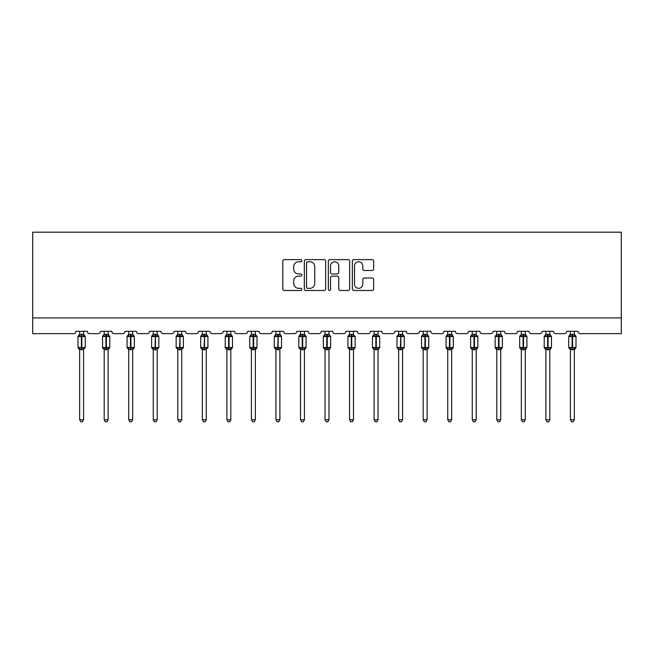 <?xml version="1.0" encoding="UTF-8"?>
<svg xmlns="http://www.w3.org/2000/svg" width="654" height="654" viewBox="0 0 654 654"><rect width="100%" height="100%" fill="white"/><g stroke="black" fill="none" stroke-linecap="round" stroke-linejoin="round"><path stroke-width="0.98" d="M301.837 260.693A1.079 1.079 0 0 0 300.75 259.613L284.351 259.613A1.545 1.545 0 0 0 282.806 261.159L282.806 288.945A1.545 1.545 0 0 0 284.351 290.49L300.75 290.49A1.079 1.079 0 0 0 301.837 289.411A1.079 1.079 0 0 0 300.75 288.332L298.633 288.332A4.938 4.938 0 0 1 293.687 283.395L293.687 281.073A4.938 4.938 0 0 1 298.633 276.135L300.75 276.135A1.079 1.079 0 0 0 301.837 275.056A1.079 1.079 0 0 0 300.75 273.969L298.633 273.969A4.938 4.938 0 0 1 293.687 269.031L293.687 266.718A4.938 4.938 0 0 1 298.633 261.772L300.75 261.772A1.079 1.079 0 0 0 301.837 260.693M372.126 270.494A1.545 1.545 0 0 0 373.663 268.957L373.663 261.159A1.545 1.545 0 0 0 372.126 259.613L353.904 259.613A1.545 1.545 0 0 0 352.359 261.159L352.359 288.945A1.545 1.545 0 0 0 353.904 290.49L372.126 290.49A1.545 1.545 0 0 0 373.663 288.945L373.663 279.528A1.545 1.545 0 0 0 372.126 277.983L364.327 277.983A1.545 1.545 0 0 0 362.782 279.528L362.782 284.204A4.128 4.128 0 0 1 358.654 288.332A4.128 4.128 0 0 1 354.517 284.204L354.517 265.908A4.128 4.128 0 0 1 358.654 261.772A4.128 4.128 0 0 1 362.782 265.908L362.782 268.957A1.545 1.545 0 0 0 364.327 270.494L372.126 270.494M621.3 317.918L621.3 232.186L32.7 232.186L32.7 333.646L73.6 333.646A2.363 2.363 0 0 0 75.954 331.284L87.284 331.284A2.363 2.363 0 0 0 89.639 333.646L98.133 333.646A2.363 2.363 0 0 0 100.495 331.284L111.818 331.284A2.363 2.363 0 0 0 114.18 333.646L122.674 333.646A2.363 2.363 0 0 0 125.028 331.284L136.359 331.284A2.363 2.363 0 0 0 138.713 333.646L147.207 333.646A2.363 2.363 0 0 0 149.57 331.284L160.892 331.284A2.363 2.363 0 0 0 163.255 333.646L171.749 333.646A2.363 2.363 0 0 0 174.111 331.284L185.434 331.284A2.363 2.363 0 0 0 187.796 333.646L196.29 333.646A2.363 2.363 0 0 0 198.644 331.284L209.975 331.284A2.363 2.363 0 0 0 212.329 333.646L220.823 333.646A2.363 2.363 0 0 0 223.186 331.284L234.508 331.284A2.363 2.363 0 0 0 236.871 333.646L245.364 333.646A2.363 2.363 0 0 0 247.727 331.284L259.049 331.284A2.363 2.363 0 0 0 261.404 333.646L269.898 333.646A2.363 2.363 0 0 0 272.26 331.284L283.583 331.284A2.363 2.363 0 0 0 285.945 333.646L294.439 333.646A2.363 2.363 0 0 0 296.802 331.284L308.124 331.284A2.363 2.363 0 0 0 310.487 333.646L318.98 333.646A2.363 2.363 0 0 0 321.335 331.284L332.665 331.284A2.363 2.363 0 0 0 335.02 333.646L343.513 333.646A2.363 2.363 0 0 0 345.876 331.284L357.198 331.284A2.363 2.363 0 0 0 359.561 333.646L368.055 333.646A2.363 2.363 0 0 0 370.417 331.284L381.74 331.284A2.363 2.363 0 0 0 384.102 333.646L392.596 333.646A2.363 2.363 0 0 0 394.951 331.284L406.273 331.284A2.363 2.363 0 0 0 408.636 333.646L417.129 333.646A2.363 2.363 0 0 0 419.492 331.284L430.814 331.284A2.363 2.363 0 0 0 433.177 333.646L441.671 333.646A2.363 2.363 0 0 0 444.025 331.284L455.356 331.284A2.363 2.363 0 0 0 457.71 333.646L466.204 333.646A2.363 2.363 0 0 0 468.566 331.284L479.889 331.284A2.363 2.363 0 0 0 482.251 333.646L490.745 333.646A2.363 2.363 0 0 0 493.108 331.284L504.43 331.284A2.363 2.363 0 0 0 506.793 333.646L515.287 333.646A2.363 2.363 0 0 0 517.641 331.284L528.972 331.284A2.363 2.363 0 0 0 531.326 333.646L539.82 333.646A2.363 2.363 0 0 0 542.182 331.284L553.505 331.284A2.363 2.363 0 0 0 555.867 333.646L564.361 333.646A2.363 2.363 0 0 0 566.716 331.284L578.046 331.284A2.363 2.363 0 0 0 580.4 333.646L621.3 333.646L621.3 317.918L32.7 317.918M325.651 261.159A1.545 1.545 0 0 0 324.106 259.613L305.884 259.613A1.545 1.545 0 0 0 304.339 261.159L304.339 288.945A1.545 1.545 0 0 0 305.884 290.49L324.106 290.49A1.545 1.545 0 0 0 325.651 288.945L325.651 261.159M329.894 259.613L348.116 259.613A1.545 1.545 0 0 1 349.661 261.159L349.661 288.945A1.545 1.545 0 0 1 348.116 290.49L340.317 290.49A1.545 1.545 0 0 1 338.772 288.945L338.772 277.68A1.545 1.545 0 0 0 337.227 276.135L332.06 276.135A1.545 1.545 0 0 0 330.515 277.68L330.515 289.411A1.079 1.079 0 0 1 329.428 290.49A1.079 1.079 0 0 1 328.349 289.411L328.349 261.159A1.545 1.545 0 0 1 329.894 259.613M307.584 261.772A1.079 1.079 0 0 0 306.505 262.859L306.505 287.253A1.079 1.079 0 0 0 307.584 288.332L309.824 288.332A4.938 4.938 0 0 0 314.762 283.395L314.762 266.718A4.938 4.938 0 0 0 309.824 261.772L307.584 261.772M338.772 265.982A4.128 4.128 0 0 0 334.644 261.853A4.128 4.128 0 0 0 330.515 265.982L330.515 272.432A1.545 1.545 0 0 0 332.06 273.969L337.227 273.969A1.545 1.545 0 0 0 338.772 272.432L338.772 265.982M83.581 331.284L83.581 334.415A1.733 1.651 180 0 0 84.497 335.854L84.153 336.36L81.856 335.813L79.085 336.36L78.521 335.78A0.785 0.785 0 0 0 77.998 336.516L77.998 347.527A0.785 0.785 0 0 0 78.521 348.263L79.085 347.683L81.382 348.23L84.153 347.683L84.497 348.19A1.733 1.651 -0 0 0 83.581 349.637L79.649 349.628A1.733 1.651 -0 0 0 78.742 348.19L78.742 348.19M79.649 331.284L79.649 334.488L81.382 334.251L81.382 347.527L85.241 347.527L85.241 336.516L77.998 336.516L77.998 347.527L81.382 347.527L81.382 349.792M83.581 349.637L83.581 419.762L79.649 419.762L79.649 349.628M81.382 334.251L83.581 334.407M83.589 349.555L84.153 347.683L81.856 348.23L81.856 334.251M79.085 336.36L79.649 334.488M83.835 335.477L84.153 336.36M79.085 347.683L79.649 349.555M83.581 419.762L82.404 421.814L80.834 421.814L79.649 419.762M85.241 336.516L84.718 335.78A0.785 0.785 0 0 1 84.946 335.903M84.718 348.263L85.241 347.527A0.785 0.785 0 0 1 85.192 347.781M84.153 347.683L84.497 348.19M108.123 331.284L108.123 334.407A1.733 1.651 180 0 0 109.03 335.854L108.695 336.36L106.389 335.813L103.618 336.36L103.054 335.78A0.785 0.785 0 0 0 102.539 336.516L102.539 347.527A0.785 0.785 0 0 0 103.054 348.263L102.539 347.527L109.774 347.527A0.785 0.785 0 0 1 109.733 347.781M108.123 349.637L104.19 349.628A1.733 1.651 -0 0 0 103.283 348.19L103.618 347.683L105.923 348.23L108.695 347.683L109.03 348.19A1.733 1.651 -0 0 0 108.123 349.637L108.123 419.762L106.945 421.814L105.368 421.814L104.19 419.762L104.19 349.628M132.975 335.142L133.8 335.78A0.785 0.785 0 0 1 134.021 335.903M132.664 331.284L132.664 334.407A1.733 1.651 180 0 0 133.571 335.854L133.228 336.36L130.931 335.813L128.159 336.36L127.595 335.78A0.785 0.785 0 0 0 127.08 336.516L127.08 347.527A0.785 0.785 0 0 0 127.595 348.263L127.08 347.527L134.315 347.527A0.785 0.785 0 0 1 134.266 347.781M132.664 349.637L128.732 349.628A1.733 1.651 -0 0 0 127.824 348.19L128.159 347.683L130.457 348.23L133.228 347.683L133.571 348.19A1.733 1.651 -0 0 0 132.664 349.637L132.664 419.762L131.479 421.814L129.909 421.814L128.732 419.762L128.732 349.628M157.197 331.284L157.197 334.407A1.733 1.651 180 0 0 158.105 335.854L157.769 336.36L155.472 335.813L152.693 336.36L152.129 335.78A0.785 0.785 0 0 0 151.614 336.516L151.614 347.527A0.785 0.785 0 0 0 152.129 348.263L151.614 347.527L158.848 347.527L158.848 336.516L157.197 334.153L158.333 335.78A0.785 0.785 0 0 1 158.562 335.903M158.333 348.263L158.848 347.527A0.785 0.785 0 0 1 158.808 347.781M157.197 349.637L153.265 349.628A1.733 1.651 -0 0 0 152.357 348.19L152.693 347.683L154.998 348.23L157.769 347.683L158.105 348.19A1.733 1.651 -0 0 0 157.197 349.637L157.197 419.762L156.02 421.814L154.45 421.814L153.265 419.762L153.265 349.628M181.738 331.284L181.738 334.407A1.733 1.651 180 0 0 182.646 335.854L182.311 336.36L180.005 335.813L177.234 336.36L176.67 335.78A0.785 0.785 0 0 0 176.155 336.516L176.155 347.527A0.785 0.785 0 0 0 176.67 348.263L176.155 347.527L183.39 347.527L183.39 336.516L181.738 334.153L182.875 335.78A0.785 0.785 0 0 1 183.095 335.903M182.875 348.263L183.39 347.527A0.785 0.785 0 0 1 183.349 347.781M181.738 349.637L177.806 349.628A1.733 1.651 -0 0 0 176.899 348.19L177.234 347.683L179.539 348.23L182.311 347.683L182.646 348.19A1.733 1.651 -0 0 0 181.738 349.637L181.738 419.762L180.553 421.814L178.983 421.814L177.806 419.762L177.806 349.628M104.19 349.89L103.283 348.19M109.259 348.263L108.123 349.89L109.774 347.527L109.774 336.516L102.539 336.516L104.19 334.153M104.19 419.762L108.123 419.762M104.19 331.284L104.19 334.488L108.123 334.415M106.389 334.251L106.389 348.23L108.695 347.683L109.03 348.19M103.618 336.36L104.19 334.488M108.368 335.477L108.695 336.36M103.618 347.683L104.19 349.555M108.695 347.683L108.123 349.555M128.732 349.89L127.824 348.19M133.8 348.263L132.664 349.89L134.315 347.527L134.315 336.516L127.08 336.516L128.732 334.153M128.732 419.762L132.664 419.762M128.732 331.284L128.724 334.488L132.664 334.415M130.931 334.251L130.931 348.23L133.228 347.683L133.571 348.19M128.159 336.36L128.724 334.488M132.909 335.477L133.228 336.36M128.159 347.683L128.724 349.555M133.228 347.683L132.664 349.555M153.265 349.89L152.357 348.19M153.265 419.762L157.197 419.762M153.265 331.284L153.265 334.488L157.197 334.415M158.848 336.516L155.472 336.516L155.472 348.23L157.769 347.683L158.105 348.19M152.693 336.36L153.265 334.488M157.451 335.477L157.769 336.36M152.693 347.683L153.265 349.555M157.769 347.683L157.197 349.555M177.806 349.89L176.899 348.19M177.806 419.762L181.738 419.762M177.806 331.284L177.806 334.488L181.738 334.415M183.39 336.516L180.005 336.516L180.005 348.23L182.311 347.683L182.646 348.19M177.234 336.36L177.806 334.488M181.984 335.477L182.311 336.36M177.234 347.683L177.806 349.555M182.311 347.683L181.738 349.555M206.272 331.284L206.272 334.407A1.733 1.651 180 0 0 207.187 335.854L206.844 336.36L204.547 335.813L201.775 336.36L201.211 335.78A0.785 0.785 0 0 0 200.688 336.516L200.688 347.527A0.785 0.785 0 0 0 201.211 348.263L200.688 347.527L207.931 347.527L207.931 336.516L206.272 334.153L207.408 335.78A0.785 0.785 0 0 1 207.637 335.903M207.408 348.263L207.931 347.527A0.785 0.785 0 0 1 207.882 347.781M206.272 349.637L202.339 349.628A1.733 1.651 -0 0 0 201.432 348.19L201.775 347.683L204.073 348.23L206.844 347.683L207.187 348.19A1.733 1.651 -0 0 0 206.272 349.637L206.272 419.762L205.094 421.814L203.525 421.814L202.339 419.762L202.339 349.628M202.339 349.89L201.432 348.19M202.339 419.762L206.272 419.762M202.339 331.284L202.339 334.488L206.272 334.415M207.931 336.516L204.547 336.516L204.547 348.23L206.844 347.683L207.187 348.19M201.775 336.36L202.339 334.488M206.525 335.477L206.844 336.36M201.775 347.683L202.339 349.555M206.844 347.683L206.28 349.555M230.813 331.284L230.813 334.407A1.733 1.651 180 0 0 231.72 335.854L231.385 336.36L229.08 335.813L226.309 336.36L225.744 335.78A0.785 0.785 0 0 0 225.229 336.516L225.229 347.527A0.785 0.785 0 0 0 225.744 348.263L225.229 347.527L232.464 347.527A0.785 0.785 0 0 1 232.423 347.781M230.813 349.637L226.881 349.628A1.733 1.651 -0 0 0 225.973 348.19L226.309 347.683L228.614 348.23L231.385 347.683L231.72 348.19A1.733 1.651 -0 0 0 230.813 349.637L230.813 419.762L229.636 421.814L228.058 421.814L226.881 419.762L226.881 349.628M226.881 349.89L225.973 348.19M231.949 348.263L230.813 349.89L232.464 347.527L232.464 336.516L225.229 336.516L226.881 334.153M226.881 419.762L230.813 419.762M226.881 331.284L226.881 334.488L230.813 334.415M229.08 334.251L229.08 348.23L231.385 347.683L231.72 348.19M226.309 336.36L226.881 334.488M231.058 335.477L231.385 336.36M226.309 347.683L226.881 349.555M231.385 347.683L230.813 349.555M255.665 335.142L256.491 335.78A0.785 0.785 0 0 1 256.711 335.903M255.354 331.284L255.354 334.407A1.733 1.651 180 0 0 256.262 335.854L255.927 336.36L253.621 335.813L250.85 336.36L250.286 335.78A0.785 0.785 0 0 0 249.771 336.516L249.771 347.527A0.785 0.785 0 0 0 250.286 348.263L249.771 347.527L257.006 347.527A0.785 0.785 0 0 1 256.957 347.781M255.354 349.637L251.422 349.628A1.733 1.651 -0 0 0 250.515 348.19L250.85 347.683L253.147 348.23L255.927 347.683L256.262 348.19A1.733 1.651 -0 0 0 255.354 349.637L255.354 419.762L254.169 421.814L252.599 421.814L251.422 419.762L251.422 349.628M251.422 349.89L250.515 348.19M256.491 348.263L255.354 349.89L257.006 347.527L257.006 336.516L249.771 336.516L251.422 334.153M251.422 419.762L255.354 419.762M251.422 331.284L251.422 334.488L255.354 334.415M253.621 334.251L253.621 348.23L255.927 347.683L256.262 348.19M250.85 336.36L251.422 334.488M255.6 335.477L255.927 336.36M250.85 347.683L251.422 349.555M255.927 347.683L255.354 349.555M279.887 331.284L279.887 334.407A1.733 1.651 180 0 0 280.795 335.854L280.46 336.36L278.163 335.813L275.383 336.36L274.819 335.78A0.785 0.785 0 0 0 274.304 336.516L274.304 347.527A0.785 0.785 0 0 0 274.819 348.263L274.304 347.527L281.539 347.527L281.539 336.516L279.887 334.153L281.024 335.78A0.785 0.785 0 0 1 281.253 335.903M281.024 348.263L281.539 347.527A0.785 0.785 0 0 1 281.498 347.781M279.887 349.637L275.955 349.628A1.733 1.651 -0 0 0 275.048 348.19L275.383 347.683L277.688 348.23L280.46 347.683L280.795 348.19A1.733 1.651 -0 0 0 279.887 349.637L279.887 419.762L278.71 421.814L277.141 421.814L275.955 419.762L275.955 349.628M275.955 349.89L275.048 348.19M275.955 419.762L279.887 419.762M275.955 331.284L275.955 334.488L279.887 334.415M281.539 336.516L278.163 336.516L278.163 348.23L280.46 347.683L280.795 348.19M275.383 336.36L275.955 334.488M280.141 335.477L280.46 336.36M275.383 347.683L275.955 349.555M280.46 347.683L279.887 349.555M304.739 335.142L305.565 335.78A0.785 0.785 0 0 1 305.786 335.903M304.429 331.284L304.429 334.407A1.733 1.651 180 0 0 305.336 335.854L305.001 336.36L302.696 335.813L299.924 336.36L299.36 335.78A0.785 0.785 0 0 0 298.845 336.516L298.845 347.527A0.785 0.785 0 0 0 299.36 348.263L298.845 347.527L306.08 347.527A0.785 0.785 0 0 1 306.039 347.781M304.429 349.637L300.497 349.628A1.733 1.651 -0 0 0 299.589 348.19L299.924 347.683L302.23 348.23L305.001 347.683L305.336 348.19A1.733 1.651 -0 0 0 304.429 349.637L304.429 419.762L303.243 421.814L301.674 421.814L300.497 419.762L300.497 349.628M300.497 349.89L299.589 348.19M305.565 348.263L304.429 349.89L306.08 347.527L306.08 336.516L298.845 336.516L300.497 334.153M300.497 419.762L304.429 419.762M300.497 331.284L300.497 334.488L304.429 334.415M302.696 334.251L302.696 348.23L305.001 347.683L305.336 348.19M299.924 336.36L300.497 334.488M304.674 335.477L305.001 336.36M299.924 347.683L300.497 349.555M305.001 347.683L304.429 349.555M328.97 331.284L328.97 334.407A1.733 1.651 180 0 0 329.878 335.854L329.534 336.36L327.237 335.813L324.466 336.36L323.902 335.78A0.785 0.785 0 0 0 323.378 336.516L323.378 347.527A0.785 0.785 0 0 0 323.902 348.263L323.378 347.527L330.622 347.527A0.785 0.785 0 0 1 330.572 347.781M328.97 349.637L325.03 349.628A1.733 1.651 -0 0 0 324.122 348.19L324.466 347.683L326.763 348.23L329.534 347.683L329.878 348.19A1.733 1.651 -0 0 0 328.97 349.637L328.97 419.762L327.785 421.814L326.215 421.814L325.03 419.762L325.03 349.628M325.03 349.89L324.122 348.19M330.098 348.263L328.97 349.89L330.622 347.527L330.622 336.516L323.378 336.516L325.03 334.153M325.03 419.762L328.97 419.762M325.03 331.284L325.03 334.488L328.97 334.415M327.237 334.251L327.237 348.23L329.534 347.683L329.878 348.19M324.466 336.36L325.03 334.488M329.215 335.477L329.534 336.36M324.466 347.683L325.03 349.555M329.534 347.683L328.97 349.555M353.503 331.284L353.503 334.407A1.733 1.651 180 0 0 354.411 335.854L354.076 336.36L351.77 335.813L348.999 336.36L348.435 335.78A0.785 0.785 0 0 0 347.92 336.516L347.92 347.527A0.785 0.785 0 0 0 348.435 348.263L347.92 347.527L355.155 347.527A0.785 0.785 0 0 1 355.114 347.781M353.503 349.637L349.571 349.628A1.733 1.651 -0 0 0 348.664 348.19L348.999 347.683L351.304 348.23L354.076 347.683L354.411 348.19A1.733 1.651 -0 0 0 353.503 349.637L353.503 419.762L352.326 421.814L350.757 421.814L349.571 419.762L349.571 349.628M349.571 349.89L348.664 348.19M354.64 348.263L353.503 349.89L355.155 347.527L355.155 336.516L347.92 336.516L349.571 334.153M349.571 419.762L353.503 419.762M349.571 331.284L349.571 334.488L353.503 334.415M351.77 334.251L351.77 348.23L354.076 347.683L354.411 348.19M348.999 336.36L349.571 334.488M353.757 335.477L354.076 336.36M348.999 347.683L349.571 349.555M354.076 347.683L353.503 349.555M378.045 331.284L378.045 334.407A1.733 1.651 180 0 0 378.952 335.854L378.617 336.36L376.312 335.813L373.54 336.36L372.976 335.78A0.785 0.785 0 0 0 372.461 336.516L372.461 347.527A0.785 0.785 0 0 0 372.976 348.263L372.461 347.527L379.696 347.527A0.785 0.785 0 0 1 379.647 347.781M378.045 349.637L374.113 349.628A1.733 1.651 -0 0 0 373.205 348.19L373.54 347.683L375.837 348.23L378.617 347.683L378.952 348.19A1.733 1.651 -0 0 0 378.045 349.637L378.045 419.762L376.859 421.814L375.29 421.814L374.113 419.762L374.113 349.628M374.113 349.89L373.205 348.19M379.181 348.263L378.045 349.89L379.696 347.527L379.696 336.516L372.461 336.516L374.113 334.153M374.113 419.762L378.045 419.762M374.113 331.284L374.113 334.488L378.045 334.415M376.312 334.251L376.312 348.23L378.617 347.683L378.952 348.19M373.54 336.36L374.113 334.488M378.29 335.477L378.617 336.36M373.54 347.683L374.113 349.555M378.617 347.683L378.045 349.555M402.578 331.284L402.578 334.407A1.733 1.651 180 0 0 403.485 335.854L403.15 336.36L400.853 335.813L398.073 336.36L397.509 335.78A0.785 0.785 0 0 0 396.994 336.516L396.994 347.527A0.785 0.785 0 0 0 397.509 348.263L396.994 347.527L404.229 347.527L404.229 336.516L402.578 334.153L403.714 335.78A0.785 0.785 0 0 1 403.943 335.903M403.714 348.263L404.229 347.527A0.785 0.785 0 0 1 404.188 347.781M402.578 349.637L398.646 349.628A1.733 1.651 -0 0 0 397.738 348.19L398.073 347.683L400.379 348.23L403.15 347.683L403.485 348.19A1.733 1.651 -0 0 0 402.578 349.637L402.578 419.762L401.401 421.814L399.831 421.814L398.646 419.762L398.646 349.628M398.646 349.89L397.738 348.19M398.646 419.762L402.578 419.762M398.646 331.284L398.646 334.488L402.578 334.415M404.229 336.516L400.853 336.516L400.853 348.23L403.15 347.683L403.485 348.19M398.073 336.36L398.646 334.488M402.831 335.477L403.15 336.36M398.073 347.683L398.646 349.555M403.15 347.683L402.578 349.555M427.119 331.284L427.119 334.407A1.733 1.651 180 0 0 428.027 335.854L427.691 336.36L425.386 335.813L422.615 336.36L422.051 335.78A0.785 0.785 0 0 0 421.536 336.516L421.536 347.527A0.785 0.785 0 0 0 422.051 348.263L421.536 347.527L428.771 347.527A0.785 0.785 0 0 1 428.73 347.781M427.119 349.637L423.187 349.628A1.733 1.651 -0 0 0 422.28 348.19L422.615 347.683L424.92 348.23L427.691 347.683L428.027 348.19A1.733 1.651 -0 0 0 427.119 349.637L427.119 419.762L425.942 421.814L424.364 421.814L423.187 419.762L423.187 349.628M423.187 349.89L422.28 348.19M428.256 348.263L427.119 349.89L428.771 347.527L428.771 336.516L421.536 336.516L423.187 334.153M423.187 419.762L427.119 419.762M423.187 331.284L423.187 334.488L427.119 334.415M425.386 334.251L425.386 348.23L427.691 347.683L428.027 348.19M422.615 336.36L423.187 334.488M427.364 335.477L427.691 336.36M422.615 347.683L423.187 349.555M427.691 347.683L427.119 349.555M451.661 331.284L451.661 334.407A1.733 1.651 180 0 0 452.568 335.854L452.789 335.78A0.785 0.785 0 0 1 453.034 335.919M449.453 349.792L449.453 347.527L446.069 347.527L446.592 348.263L446.069 347.527L446.069 336.516A0.785 0.785 0 0 1 446.592 335.78L446.069 336.516L449.453 336.516L449.453 335.813L447.156 336.36L446.592 335.78L446.069 336.516L446.069 347.527A0.785 0.785 0 0 0 446.592 348.263L447.156 347.683L449.453 348.23L452.225 347.683L452.568 348.19A1.733 1.651 -0 0 0 451.661 349.637L447.728 349.628A1.733 1.651 -0 0 0 446.813 348.19M453.312 347.527L453.312 336.516L449.453 336.516L449.453 347.527L453.312 347.527L451.661 349.89L452.789 348.263M451.661 349.628L451.661 419.762L447.728 419.762L447.728 349.628M447.728 331.284L447.72 334.488L451.661 334.415M452.568 335.854L452.225 336.36L449.927 335.813L449.927 348.23L452.225 347.683L452.568 348.19M447.156 336.36L447.72 334.488M451.906 335.477L452.225 336.36M447.156 347.683L447.72 349.555M452.225 347.683L451.661 349.555M451.661 419.762L450.475 421.814L448.906 421.814L447.728 419.762M476.194 331.284L476.194 334.407A1.733 1.651 180 0 0 477.101 335.854L477.33 335.78A0.785 0.785 0 0 1 477.575 335.919M473.995 349.792L473.995 347.527L470.61 347.527L471.125 348.263L470.61 347.527L470.61 336.516A0.785 0.785 0 0 1 471.125 335.78L470.61 336.516L473.995 336.516L473.995 335.813L471.689 336.36L471.125 335.78L470.61 336.516L470.61 347.527A0.785 0.785 0 0 0 471.125 348.263L471.689 347.683L473.995 348.23L476.766 347.683L477.101 348.19A1.733 1.651 -0 0 0 476.194 349.637L472.262 349.628A1.733 1.651 -0 0 0 471.354 348.19M477.845 347.527L477.845 336.516L473.995 336.516L473.995 347.527L477.845 347.527L476.194 349.89L477.33 348.263M476.194 349.628L476.194 419.762L472.262 419.762L472.262 349.628M472.262 331.284L472.262 334.488L476.194 334.415M477.101 335.854L476.766 336.36L474.461 335.813L474.461 348.23L476.766 347.683L477.101 348.19M471.689 336.36L472.262 334.488M476.447 335.477L476.766 336.36M471.689 347.683L472.262 349.555M476.766 347.683L476.194 349.555M476.194 419.762L475.017 421.814L473.447 421.814L472.262 419.762M500.735 331.284L500.735 334.407A1.733 1.651 180 0 0 501.643 335.854L501.871 335.78A0.785 0.785 0 0 1 502.117 335.919M498.528 349.792L498.528 347.527L495.152 347.527L495.667 348.263L495.152 347.527L495.152 336.516A0.785 0.785 0 0 1 495.667 335.78L495.152 336.516L498.528 336.516L498.528 335.813L496.231 336.36L495.667 335.78L495.152 336.516L495.152 347.527A0.785 0.785 0 0 0 495.667 348.263L496.231 347.683L498.528 348.23L501.307 347.683L501.643 348.19A1.733 1.651 -0 0 0 500.735 349.637L496.803 349.628A1.733 1.651 -0 0 0 495.896 348.19M502.386 347.527L502.386 336.516L498.528 336.516L498.528 347.527L502.386 347.527L500.735 349.89L501.871 348.263M500.735 349.628L500.735 419.762L496.803 419.762L496.803 349.628M496.803 331.284L496.803 334.488L500.735 334.415M501.643 335.854L501.307 336.36L499.002 335.813L499.002 348.23L501.307 347.683L501.643 348.19M496.231 336.36L496.803 334.488M500.98 335.477L501.307 336.36M496.231 347.683L496.803 349.555M501.307 347.683L500.735 349.555M500.735 419.762L499.55 421.814L497.98 421.814L496.803 419.762M525.268 331.284L525.268 334.407A1.733 1.651 180 0 0 526.176 335.854L526.405 335.78A0.785 0.785 0 0 1 526.65 335.919M523.069 349.792L523.069 347.527L519.685 347.527L520.2 348.263L519.685 347.527L519.685 336.516A0.785 0.785 0 0 1 520.2 335.78L519.685 336.516L523.069 336.516L523.069 335.813L520.772 336.36L520.2 335.78L519.685 336.516L519.685 347.527A0.785 0.785 0 0 0 520.2 348.263L520.772 347.683L523.069 348.23L525.841 347.683L526.176 348.19A1.733 1.651 -0 0 0 525.268 349.637L521.336 349.628A1.733 1.651 -0 0 0 520.429 348.19M526.92 347.527L526.92 336.516L523.069 336.516L523.069 347.527L526.92 347.527L525.268 349.89L526.405 348.263M525.268 349.628L525.268 419.762L521.336 419.762L521.336 349.628M521.336 331.284L521.336 334.488L525.268 334.415M526.176 335.854L525.841 336.36L523.543 335.813L523.543 348.23L525.841 347.683L526.176 348.19M520.772 336.36L521.336 334.488M525.522 335.477L525.841 336.36M520.772 347.683L521.336 349.555M525.841 347.683L525.276 349.555M525.268 419.762L524.091 421.814L522.521 421.814L521.336 419.762M549.81 331.284L549.81 334.407A1.733 1.651 180 0 0 550.717 335.854L550.946 335.78A0.785 0.785 0 0 1 551.191 335.919M547.611 349.792L547.611 347.527L544.226 347.527L544.741 348.263L544.226 347.527L544.226 336.516A0.785 0.785 0 0 1 544.741 335.78L544.226 336.516L547.611 336.516L547.611 335.813L545.305 336.36L544.741 335.78L544.226 336.516L544.226 347.527A0.785 0.785 0 0 0 544.741 348.263L545.305 347.683L547.611 348.23L550.382 347.683L550.717 348.19A1.733 1.651 -0 0 0 549.81 349.637L545.877 349.628A1.733 1.651 -0 0 0 544.97 348.19M551.461 347.527L551.461 336.516L547.611 336.516L547.611 347.527L551.461 347.527L549.81 349.89L550.946 348.263M549.81 349.628L549.81 419.762L545.877 419.762L545.877 349.628M545.877 331.284L545.877 334.488L549.81 334.415M550.717 335.854L550.382 336.36L548.077 335.813L548.077 348.23L550.382 347.683L550.717 348.19M545.305 336.36L545.877 334.488M550.055 335.477L550.382 336.36M545.305 347.683L545.877 349.555M550.382 347.683L549.81 349.555M549.81 419.762L548.632 421.814L547.055 421.814L545.877 419.762M574.351 331.284L574.351 334.407A1.733 1.651 180 0 0 575.258 335.854L575.479 335.78A0.785 0.785 0 0 1 575.724 335.919M572.144 349.792L572.144 347.527L568.759 347.527L569.282 348.263L568.759 347.527L568.759 336.516A0.785 0.785 0 0 1 569.282 335.78L568.759 336.516L572.144 336.516L572.144 335.813L569.847 336.36L569.282 335.78L568.759 336.516L568.759 347.527A0.785 0.785 0 0 0 569.282 348.263L569.847 347.683L572.144 348.23L574.915 347.683L575.258 348.19A1.733 1.651 -0 0 0 574.351 349.637L570.419 349.628A1.733 1.651 -0 0 0 569.503 348.19M576.002 347.527L576.002 336.516L572.144 336.516L572.144 347.527L576.002 347.527L574.351 349.89L575.479 348.263M574.351 349.628L574.351 419.762L570.419 419.762L570.419 349.628M570.419 331.284L570.411 334.488L574.351 334.415M575.258 335.854L574.915 336.36L572.618 335.813L572.618 348.23L574.915 347.683L575.258 348.19M569.847 336.36L570.411 334.488M574.596 335.477L574.915 336.36M569.847 347.683L570.411 349.555M574.915 347.683L574.351 349.555M574.351 419.762L573.166 421.814L571.596 421.814L570.419 419.762M78.742 335.854A1.733 1.651 180 0 0 79.649 334.407M81.856 348.23L81.856 349.792M105.923 334.251L105.923 349.792M103.283 335.854A1.733 1.651 180 0 0 104.19 334.407M106.389 348.23L106.389 349.792M130.457 334.251L130.457 349.792M127.824 335.854A1.733 1.651 180 0 0 128.732 334.407M130.931 348.23L130.931 349.792M154.998 334.251L154.998 336.516L151.614 336.516L153.265 334.153M155.472 334.251L154.998 349.792M152.357 335.854A1.733 1.651 180 0 0 153.265 334.407M155.472 348.23L155.472 349.792M179.539 334.251L179.539 336.516L176.155 336.516L177.806 334.153M180.005 334.251L179.539 349.792M176.899 335.854A1.733 1.651 180 0 0 177.806 334.407M180.005 348.23L180.005 349.792M204.073 334.251L204.073 336.516L200.688 336.516L202.339 334.153M204.547 334.251L204.073 349.792M201.432 335.854A1.733 1.651 180 0 0 202.339 334.407M204.547 348.23L204.547 349.792M228.614 334.251L228.614 349.792M225.973 335.854A1.733 1.651 180 0 0 226.881 334.407M229.08 348.23L229.08 349.792M253.147 334.251L253.147 349.792M250.515 335.854A1.733 1.651 180 0 0 251.422 334.407M253.621 348.23L253.621 349.792M277.688 334.251L277.688 336.516L274.304 336.516L275.955 334.153M278.163 334.251L277.688 349.792M275.048 335.854A1.733 1.651 180 0 0 275.955 334.407M278.163 348.23L278.163 349.792M302.23 334.251L302.23 349.792M299.589 335.854A1.733 1.651 180 0 0 300.497 334.407M302.696 348.23L302.696 349.792M326.763 334.251L326.763 349.792M324.122 335.854A1.733 1.651 180 0 0 325.03 334.407M327.237 348.23L327.237 349.792M351.304 334.251L351.304 349.792M348.664 335.854A1.733 1.651 180 0 0 349.571 334.407M351.77 348.23L351.77 349.792M375.837 334.251L375.837 349.792M373.205 335.854A1.733 1.651 180 0 0 374.113 334.407M376.312 348.23L376.312 349.792M400.379 334.251L400.379 336.516L396.994 336.516L398.646 334.153M400.853 334.251L400.379 349.792M397.738 335.854A1.733 1.651 180 0 0 398.646 334.407M400.853 348.23L400.853 349.792M424.92 334.251L424.92 349.792M422.28 335.854A1.733 1.651 180 0 0 423.187 334.407M425.386 348.23L425.386 349.792M449.927 334.251L449.927 335.813L449.453 335.813L449.453 334.251M446.813 335.854A1.733 1.651 180 0 0 447.728 334.407M449.927 348.23L449.927 349.792M474.461 334.251L474.461 335.813L473.995 335.813L473.995 334.251M471.354 335.854A1.733 1.651 180 0 0 472.262 334.407M474.461 348.23L474.461 349.792M499.002 334.251L499.002 335.813L498.528 335.813L498.528 334.251M495.896 335.854A1.733 1.651 180 0 0 496.803 334.407M499.002 348.23L499.002 349.792M523.543 334.251L523.543 335.813L523.069 335.813L523.069 334.251M520.429 335.854A1.733 1.651 180 0 0 521.336 334.407M523.543 348.23L523.543 349.792M548.077 334.251L548.077 335.813L547.611 335.813L547.611 334.251M544.97 335.854A1.733 1.651 180 0 0 545.877 334.407M548.077 348.23L548.077 349.792M572.618 334.251L572.618 335.813L572.144 335.813L572.144 334.251M569.503 335.854A1.733 1.651 180 0 0 570.419 334.407M572.618 348.23L572.618 349.792M77.998 336.516L79.649 334.153M83.892 335.142L84.718 335.78L83.581 334.153M77.998 347.527L79.649 349.89M109.774 336.516L108.433 335.142M102.539 347.527L102.539 336.516M109.259 335.78L108.123 334.153M127.08 347.527L127.08 336.516M132.664 334.153L134.315 336.516M151.614 347.527L151.614 336.516M176.155 347.527L176.155 336.516M200.688 347.527L200.688 336.516M232.464 336.516L231.124 335.142M225.229 347.527L225.229 336.516M231.949 335.78L230.813 334.153M249.771 347.527L249.771 336.516M255.354 334.153L257.006 336.516M274.304 347.527L274.304 336.516M298.845 347.527L298.845 336.516M304.429 334.153L306.08 336.516M330.622 336.516L329.273 335.142M323.378 347.527L323.378 336.516M330.098 335.78L328.97 334.153M354.64 335.78L355.155 336.516M347.92 347.527L347.92 336.516M379.181 335.78L379.696 336.516M372.461 347.527L372.461 336.516M396.994 347.527L396.994 336.516M428.771 336.516L427.43 335.142M421.536 347.527L421.536 336.516M428.256 335.78L427.119 334.153M453.312 336.516L451.963 335.142M446.592 335.78L447.728 334.153M452.789 335.78L451.661 334.153M446.592 348.263L447.728 349.89M477.33 335.78L477.845 336.516M471.125 335.78L472.262 334.153M471.125 348.263L472.262 349.89M502.386 336.516L501.046 335.142M495.667 335.78L496.803 334.153M501.871 335.78L500.735 334.153M495.667 348.263L496.803 349.89M526.92 336.516L525.579 335.142M520.2 335.78L521.336 334.153M526.405 335.78L525.268 334.153M520.2 348.263L521.336 349.89M551.461 336.516L550.12 335.142M544.741 335.78L545.877 334.153M550.946 335.78L549.81 334.153M544.741 348.263L545.877 349.89M576.002 336.516L574.653 335.142M569.282 335.78L570.419 334.153M575.479 335.78L574.351 334.153M569.282 348.263L570.419 349.89"/></g></svg>
